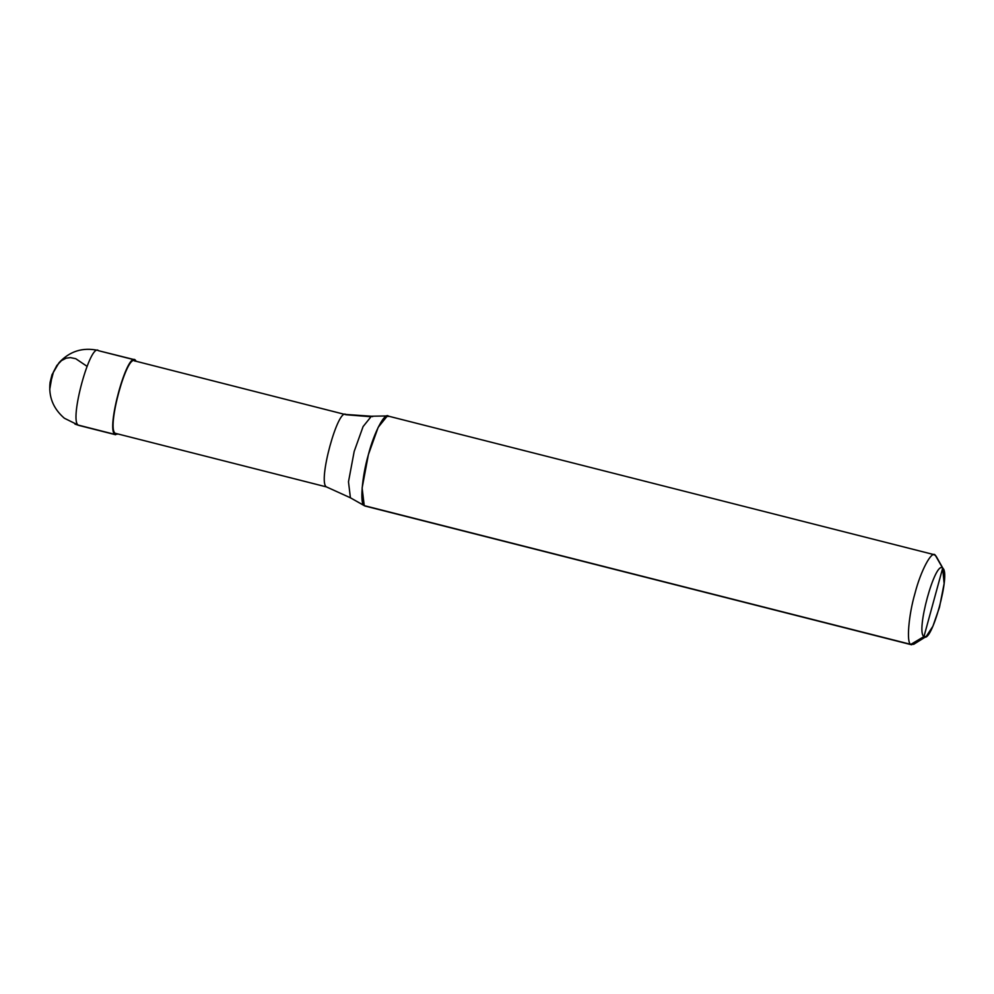 <?xml version="1.0" encoding="UTF-8"?>
<svg xmlns="http://www.w3.org/2000/svg" width="994" height="994" viewBox="0 0 994 994"><rect width="100%" height="100%" fill="white"/><g stroke="black" fill="none" stroke-linecap="round" stroke-linejoin="round"><path stroke-width="1.49" d="M135.308 360.039L136.215 361.307L134.65 359.716L98.568 350.72C90.466 341.812 69.008 420.263 78.228 425.084L64.349 418.226L78.228 425.084C69.008 420.263 90.466 341.812 98.568 350.72L135.308 360.039C127.207 351.13 105.749 429.594 114.956 434.415L115.267 433.297L114.956 434.415L78.228 425.084L114.956 434.415C105.749 429.594 127.207 351.13 135.308 360.039L135.035 361.008L135.308 360.039L98.568 350.72M117.739 434.08L114.956 434.415L117.739 434.08M346.161 414.759L370.079 416.672L346.161 414.759C338.295 406.111 317.484 482.214 326.417 486.898L350.41 497.795L348.484 481.804L354.187 451.425L363.083 426.588L371.421 416.237L372.613 416.66L371.421 416.237L363.083 426.588L354.187 451.425L348.484 481.804L350.41 497.795L364.239 505.635C359.704 504.48 361.99 476.424 368.389 454.631C374.067 432.266 385.212 411.243 388.654 416.399L385.821 416.436L388.654 416.399L387.349 415.939L378.18 427.321L368.389 454.631L362.114 488.054L364.239 505.635L910.827 644.385L923.96 636.582L926.197 636.508L932.906 626.22L939.492 607.272L944.126 583.553L942.672 568.158L923.96 636.582C915.474 632.147 935.23 559.97 942.672 568.158L935.242 555.137C931.8 549.98 920.655 571.003 914.977 593.368C908.578 615.162 906.292 643.217 910.827 644.385C906.292 643.217 908.578 615.162 914.977 593.368C920.655 571.003 931.8 549.98 935.242 555.137L933.577 554.714L935.242 555.137L942.672 568.158C951.146 572.594 931.403 644.771 923.96 636.582L942.672 568.158C935.23 559.97 915.474 632.147 923.96 636.582L910.827 644.385L364.239 505.635L350.41 497.795L326.417 486.898L115.267 433.297C106.321 428.625 127.145 352.522 134.998 361.157C127.145 352.522 106.321 428.625 115.267 433.297L326.417 486.898C317.484 482.214 338.295 406.111 346.161 414.759L134.364 360.834M943.331 568.978L936.099 556.193L934.459 554.739L387.871 416.001M926.197 636.508L913.734 644.286L910.827 644.385L911.597 644.783L365.022 506.033L350.41 497.795L326.417 486.898L115.267 433.297M51.775 378.441L53.44 372.004L56.857 365.469L61.491 360.598L66.176 358.175L70.425 357.604L75.78 358.722L87.012 366.314M51.663 378.354L49.725 389.486M74.948 424.09L78.601 425.32M115.615 434.738L78.874 425.42L64.361 418.238C53.142 408.546 48.395 396.569 50.098 382.305L52.011 374.688L59.031 362.698C69.717 351.217 82.676 347.117 97.921 350.385M345.39 414.411L371.421 416.237L387.349 415.939"/></g></svg>
